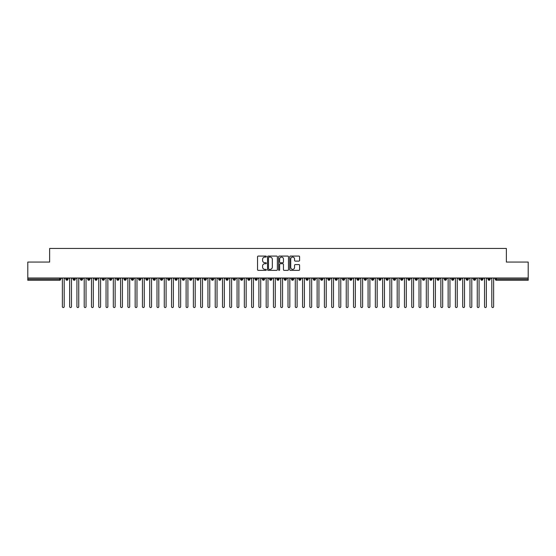 <?xml version="1.0" encoding="UTF-8"?>
<svg xmlns="http://www.w3.org/2000/svg" width="556" height="556" viewBox="0 0 556 556"><rect width="100%" height="100%" fill="white"/><g stroke="black" fill="none" stroke-linecap="round" stroke-linejoin="round"><path stroke-width="0.83" d="M266.352 256.58A0.5 0.5 0 0 0 265.851 256.08L258.262 256.08A0.716 0.716 0 0 0 257.546 256.796L257.546 269.653A0.716 0.716 0 0 0 258.262 270.369L265.851 270.369A0.5 0.5 0 0 0 266.352 269.868A0.5 0.5 0 0 0 265.851 269.368L264.871 269.368A2.287 2.287 0 0 1 262.585 267.082L262.585 266.011A2.287 2.287 0 0 1 264.871 263.725L265.851 263.725A0.5 0.5 0 0 0 266.352 263.224A0.5 0.5 0 0 0 265.851 262.724L264.871 262.724A2.287 2.287 0 0 1 262.585 260.437L262.585 259.367A2.287 2.287 0 0 1 264.871 257.08L265.851 257.08A0.5 0.5 0 0 0 266.352 256.58M298.878 261.118A0.716 0.716 0 0 0 299.594 260.403L299.594 256.796A0.716 0.716 0 0 0 298.878 256.08L290.447 256.08A0.716 0.716 0 0 0 289.732 256.796L289.732 269.653A0.716 0.716 0 0 0 290.447 270.369L298.878 270.369A0.716 0.716 0 0 0 299.594 269.653L299.594 265.295A0.716 0.716 0 0 0 298.878 264.58L295.271 264.58A0.716 0.716 0 0 0 294.555 265.295L294.555 267.457A1.911 1.911 0 0 1 292.644 269.368A1.911 1.911 0 0 1 290.732 267.457L290.732 258.992A1.911 1.911 0 0 1 292.644 257.08A1.911 1.911 0 0 1 294.555 258.992L294.555 260.403A0.716 0.716 0 0 0 295.271 261.118L298.878 261.118M27.8 278L528.2 278L528.2 262.057L506.363 262.057L506.363 248.449L49.637 248.449L49.637 262.057L27.8 262.057L27.8 279.168L59.624 279.168L59.624 278M277.375 256.796A0.716 0.716 0 0 0 276.659 256.08L268.228 256.08A0.716 0.716 0 0 0 267.512 256.796L267.512 269.653A0.716 0.716 0 0 0 268.228 270.369L276.659 270.369A0.716 0.716 0 0 0 277.375 269.653L277.375 256.796M279.341 256.08L287.772 256.08A0.716 0.716 0 0 1 288.488 256.796L288.488 269.653A0.716 0.716 0 0 1 287.772 270.369L284.165 270.369A0.716 0.716 0 0 1 283.449 269.653L283.449 264.441A0.716 0.716 0 0 0 282.733 263.725L280.342 263.725A0.716 0.716 0 0 0 279.626 264.441L279.626 269.868A0.5 0.5 0 0 1 279.126 270.369A0.5 0.5 0 0 1 278.625 269.868L278.625 256.796A0.716 0.716 0 0 1 279.341 256.08M60.715 279.168L59.624 279.168L59.624 280.259A1.091 1.091 0 0 0 60.715 279.168L60.715 278L60.715 279.168A1.091 1.091 0 0 1 59.624 280.259L27.8 280.259L27.8 279.168M528.2 278L528.2 280.259L496.376 280.259A1.091 1.091 0 0 1 495.285 279.168L495.285 278M66.942 278L66.942 280.259A1.091 1.091 0 0 1 65.851 279.168L65.851 278M67.999 278L67.999 279.168A1.091 1.091 0 0 1 66.942 280.259A1.091 1.091 0 0 0 67.999 279.168L65.851 279.168A1.091 1.091 0 0 0 66.942 280.259M74.219 278L74.219 280.259A1.091 1.091 0 0 1 73.128 279.168L73.128 278L73.128 279.168A1.091 1.091 0 0 0 74.219 280.259A1.091 1.091 0 0 0 75.275 279.168L75.275 278M81.496 278L81.496 280.259A1.091 1.091 0 0 1 80.405 279.168L80.405 278L80.405 279.168A1.091 1.091 0 0 0 81.496 280.259A1.091 1.091 0 0 0 82.552 279.168L82.552 278M88.779 278L88.779 280.259A1.091 1.091 0 0 1 87.681 279.168L87.681 278L87.681 279.168A1.091 1.091 0 0 0 88.779 280.259A1.091 1.091 0 0 0 89.829 279.168L89.829 278M96.056 278L96.056 280.259A1.091 1.091 0 0 1 94.965 279.168L94.965 278L94.965 279.168A1.091 1.091 0 0 0 96.056 280.259A1.091 1.091 0 0 0 97.112 279.168L97.112 278M103.333 278L103.333 280.259A1.091 1.091 0 0 1 102.241 279.168L102.241 278L102.241 279.168A1.091 1.091 0 0 0 103.333 280.259A1.091 1.091 0 0 0 104.389 279.168L104.389 278M110.609 278L110.609 280.259A1.091 1.091 0 0 1 109.518 279.168L109.518 278L109.518 279.168A1.091 1.091 0 0 0 110.609 280.259A1.091 1.091 0 0 0 111.666 279.168L111.666 278M117.893 278L117.893 280.259A1.091 1.091 0 0 1 116.802 279.168L116.802 278L116.802 279.168A1.091 1.091 0 0 0 117.893 280.259A1.091 1.091 0 0 0 118.942 279.168L118.942 278M125.169 278L125.169 280.259A1.091 1.091 0 0 1 124.078 279.168L124.078 278L124.078 279.168A1.091 1.091 0 0 0 125.169 280.259A1.091 1.091 0 0 0 126.226 279.168L126.226 278M132.446 278L132.446 280.259A1.091 1.091 0 0 1 131.355 279.168L131.355 278L131.355 279.168A1.091 1.091 0 0 0 132.446 280.259A1.091 1.091 0 0 0 133.503 279.168L133.503 278M139.723 278L139.723 280.259A1.091 1.091 0 0 1 138.632 279.168L138.632 278L138.632 279.168A1.091 1.091 0 0 0 139.723 280.259A1.091 1.091 0 0 0 140.779 279.168L140.779 278M147.006 278L147.006 280.259A1.091 1.091 0 0 1 145.915 279.168L145.915 278L145.915 279.168A1.091 1.091 0 0 0 147.006 280.259A1.091 1.091 0 0 0 148.063 279.168L148.063 278M154.283 278L154.283 280.259A1.091 1.091 0 0 1 153.192 279.168A1.091 1.091 0 0 0 154.283 280.259A1.091 1.091 0 0 1 153.192 279.168L153.192 278M155.339 278L155.339 279.168A1.091 1.091 0 0 1 154.283 280.259A1.091 1.091 0 0 0 155.339 279.168L153.192 279.168M161.56 280.259A1.091 1.091 0 0 1 160.469 279.168L160.469 278L160.469 279.168A1.091 1.091 0 0 0 161.56 280.259A1.091 1.091 0 0 0 162.616 279.168L162.616 278L162.616 279.168A1.091 1.091 0 0 1 161.56 280.259L161.56 279.168L162.616 279.168M168.843 278L168.843 280.259A1.091 1.091 0 0 1 167.745 279.168L167.745 278L167.745 279.168A1.091 1.091 0 0 0 168.843 280.259A1.091 1.091 0 0 0 169.893 279.168L169.893 278M176.12 278L176.12 280.259A1.091 1.091 0 0 1 175.029 279.168L175.029 278L175.029 279.168A1.091 1.091 0 0 0 176.12 280.259A1.091 1.091 0 0 0 177.176 279.168L177.176 278M183.397 278L183.397 279.168L182.305 279.168L182.305 278L182.305 279.168A1.091 1.091 0 0 0 183.397 280.259A1.091 1.091 0 0 0 184.453 279.168L184.453 278L184.453 279.168A1.091 1.091 0 0 1 183.397 280.259A1.091 1.091 0 0 1 182.305 279.168A1.091 1.091 0 0 0 183.397 280.259L183.397 279.168L184.453 279.168M190.673 278L190.673 280.259A1.091 1.091 0 0 1 189.582 279.168L189.582 278L189.582 279.168A1.091 1.091 0 0 0 190.673 280.259A1.091 1.091 0 0 0 191.73 279.168L191.73 278M197.957 278L197.957 280.259A1.091 1.091 0 0 1 196.866 279.168L196.866 278L196.866 279.168A1.091 1.091 0 0 0 197.957 280.259A1.091 1.091 0 0 0 199.006 279.168L199.006 278M205.233 278L205.233 280.259A1.091 1.091 0 0 1 204.142 279.168L204.142 278L204.142 279.168A1.091 1.091 0 0 0 205.233 280.259A1.091 1.091 0 0 0 206.29 279.168L206.29 278M212.51 278L212.51 280.259A1.091 1.091 0 0 1 211.419 279.168L211.419 278M213.567 278L213.567 279.168A1.091 1.091 0 0 1 212.51 280.259A1.091 1.091 0 0 0 213.567 279.168L211.419 279.168A1.091 1.091 0 0 0 212.51 280.259M219.787 280.259A1.091 1.091 0 0 1 218.696 279.168L218.696 278L218.696 279.168A1.091 1.091 0 0 0 219.787 280.259A1.091 1.091 0 0 0 220.843 279.168L220.843 278L220.843 279.168A1.091 1.091 0 0 1 219.787 280.259L219.787 279.168L220.843 279.168M227.07 278L227.07 280.259A1.091 1.091 0 0 1 225.979 279.168L225.979 278M228.127 278L228.127 279.168A1.091 1.091 0 0 1 227.07 280.259A1.091 1.091 0 0 0 228.127 279.168L225.979 279.168A1.091 1.091 0 0 0 227.07 280.259M234.347 278L234.347 280.259A1.091 1.091 0 0 1 233.256 279.168L233.256 278M235.403 278L235.403 279.168L235.403 278M241.624 278L241.624 280.259A1.091 1.091 0 0 1 240.533 279.168A1.091 1.091 0 0 0 241.624 280.259A1.091 1.091 0 0 1 240.533 279.168L240.533 278M242.68 278L242.68 279.168L242.68 278M248.907 278L248.907 280.259A1.091 1.091 0 0 1 247.809 279.168L247.809 278M249.957 278L249.957 279.168L249.957 278M256.184 278L256.184 280.259A1.091 1.091 0 0 1 255.093 279.168L255.093 278M257.24 278L257.24 279.168A1.091 1.091 0 0 1 256.184 280.259A1.091 1.091 0 0 0 257.24 279.168L255.093 279.168A1.091 1.091 0 0 0 256.184 280.259M263.461 278L263.461 280.259A1.091 1.091 0 0 1 262.369 279.168L262.369 278M264.517 278L264.517 279.168L264.517 278M270.737 278L270.737 280.259A1.091 1.091 0 0 1 269.646 279.168L269.646 278M271.794 278L271.794 279.168L271.794 278M278.021 278L278.021 280.259A1.091 1.091 0 0 1 276.93 279.168L276.93 278M279.07 278L279.07 279.168L279.07 278M285.297 278L285.297 280.259A1.091 1.091 0 0 1 284.206 279.168L284.206 278M286.354 278L286.354 279.168A1.091 1.091 0 0 1 285.297 280.259A1.091 1.091 0 0 0 286.354 279.168L284.206 279.168A1.091 1.091 0 0 0 285.297 280.259M292.574 278L292.574 280.259A1.091 1.091 0 0 1 291.483 279.168L291.483 278L291.483 279.168A1.091 1.091 0 0 0 292.574 280.259A1.091 1.091 0 0 0 293.631 279.168L293.631 278M299.851 278L299.851 280.259A1.091 1.091 0 0 1 298.76 279.168L298.76 278M300.907 278L300.907 279.168L300.907 278M307.134 278L307.134 280.259A1.091 1.091 0 0 1 306.043 279.168A1.091 1.091 0 0 0 307.134 280.259A1.091 1.091 0 0 1 306.043 279.168L306.043 278M308.191 278L308.191 279.168L308.191 278M314.411 278L314.411 280.259A1.091 1.091 0 0 1 313.32 279.168L313.32 278L313.32 279.168A1.091 1.091 0 0 0 314.411 280.259A1.091 1.091 0 0 0 315.467 279.168L315.467 278M321.688 278L321.688 280.259A1.091 1.091 0 0 1 320.597 279.168A1.091 1.091 0 0 0 321.688 280.259A1.091 1.091 0 0 1 320.597 279.168L320.597 278M322.744 278L322.744 279.168A1.091 1.091 0 0 1 321.688 280.259A1.091 1.091 0 0 0 322.744 279.168L320.597 279.168M328.971 278L328.971 280.259A1.091 1.091 0 0 1 327.873 279.168L327.873 278L327.873 279.168A1.091 1.091 0 0 0 328.971 280.259A1.091 1.091 0 0 0 330.021 279.168L330.021 278M336.248 278L336.248 280.259A1.091 1.091 0 0 1 335.157 279.168L335.157 278M337.304 278L337.304 279.168L337.304 278M343.525 278L343.525 280.259A1.091 1.091 0 0 1 342.433 279.168A1.091 1.091 0 0 0 343.525 280.259A1.091 1.091 0 0 1 342.433 279.168L342.433 278M344.581 278L344.581 279.168L344.581 278M350.801 278L350.801 280.259A1.091 1.091 0 0 1 349.71 279.168L349.71 278M351.858 278L351.858 279.168L351.858 278M358.085 278L358.085 280.259A1.091 1.091 0 0 1 356.994 279.168L356.994 278M359.134 278L359.134 279.168A1.091 1.091 0 0 1 358.085 280.259A1.091 1.091 0 0 0 359.134 279.168L356.994 279.168A1.091 1.091 0 0 0 358.085 280.259M365.361 278L365.361 280.259A1.091 1.091 0 0 1 364.27 279.168A1.091 1.091 0 0 0 365.361 280.259A1.091 1.091 0 0 1 364.27 279.168L364.27 278M366.418 278L366.418 279.168A1.091 1.091 0 0 1 365.361 280.259A1.091 1.091 0 0 0 366.418 279.168L364.27 279.168M372.638 278L372.638 280.259A1.091 1.091 0 0 1 371.547 279.168A1.091 1.091 0 0 0 372.638 280.259A1.091 1.091 0 0 1 371.547 279.168L371.547 278M373.695 278L373.695 279.168L373.695 278M379.915 278L379.915 280.259A1.091 1.091 0 0 1 378.824 279.168L378.824 278L378.824 279.168A1.091 1.091 0 0 0 379.915 280.259A1.091 1.091 0 0 0 380.971 279.168L380.971 278M387.198 278L387.198 280.259A1.091 1.091 0 0 1 386.107 279.168A1.091 1.091 0 0 0 387.198 280.259A1.091 1.091 0 0 1 386.107 279.168L386.107 278M388.255 278L388.255 279.168A1.091 1.091 0 0 1 387.198 280.259A1.091 1.091 0 0 0 388.255 279.168L386.107 279.168M394.475 278L394.475 280.259A1.091 1.091 0 0 1 393.384 279.168A1.091 1.091 0 0 0 394.475 280.259A1.091 1.091 0 0 1 393.384 279.168L393.384 278M395.531 278L395.531 279.168L395.531 278M401.752 278L401.752 280.259A1.091 1.091 0 0 1 400.661 279.168L400.661 278M402.808 278L402.808 279.168L402.808 278M409.035 278L409.035 280.259A1.091 1.091 0 0 1 407.937 279.168A1.091 1.091 0 0 0 409.035 280.259A1.091 1.091 0 0 1 407.937 279.168L407.937 278M410.085 278L410.085 279.168L410.085 278M416.312 278L416.312 280.259A1.091 1.091 0 0 1 415.221 279.168A1.091 1.091 0 0 0 416.312 280.259A1.091 1.091 0 0 1 415.221 279.168L415.221 278M417.368 278L417.368 279.168L417.368 278M423.589 278L423.589 280.259A1.091 1.091 0 0 1 422.497 279.168A1.091 1.091 0 0 0 423.589 280.259A1.091 1.091 0 0 1 422.497 279.168L422.497 278M424.645 278L424.645 279.168A1.091 1.091 0 0 1 423.589 280.259A1.091 1.091 0 0 0 424.645 279.168L422.497 279.168M430.865 278L430.865 280.259A1.091 1.091 0 0 1 429.774 279.168L429.774 278M431.922 278L431.922 279.168L431.922 278M438.149 278L438.149 280.259A1.091 1.091 0 0 1 437.058 279.168A1.091 1.091 0 0 0 438.149 280.259A1.091 1.091 0 0 1 437.058 279.168L437.058 278M439.198 278L439.198 279.168L439.198 278M445.425 278L445.425 280.259A1.091 1.091 0 0 1 444.334 279.168A1.091 1.091 0 0 0 445.425 280.259A1.091 1.091 0 0 1 444.334 279.168L444.334 278M446.482 278L446.482 279.168L446.482 278M452.702 278L452.702 280.259A1.091 1.091 0 0 1 451.611 279.168A1.091 1.091 0 0 0 452.702 280.259A1.091 1.091 0 0 1 451.611 279.168L451.611 278M453.759 278L453.759 279.168L453.759 278M459.979 278L459.979 280.259A1.091 1.091 0 0 1 458.888 279.168A1.091 1.091 0 0 0 459.979 280.259A1.091 1.091 0 0 1 458.888 279.168L458.888 278M461.035 278L461.035 279.168L461.035 278M467.262 278L467.262 280.259A1.091 1.091 0 0 1 466.171 279.168L466.171 278M468.319 278L468.319 279.168L468.319 278M474.539 278L474.539 280.259A1.091 1.091 0 0 1 473.448 279.168A1.091 1.091 0 0 0 474.539 280.259A1.091 1.091 0 0 1 473.448 279.168L473.448 278M475.595 278L475.595 279.168A1.091 1.091 0 0 1 474.539 280.259A1.091 1.091 0 0 0 475.595 279.168L473.448 279.168M481.816 278L481.816 280.259A1.091 1.091 0 0 1 480.725 279.168L480.725 278M482.872 278L482.872 279.168L482.872 278M489.099 280.259A1.091 1.091 0 0 1 488.001 279.168L488.001 278L488.001 279.168A1.091 1.091 0 0 0 489.099 280.259A1.091 1.091 0 0 0 490.149 279.168L490.149 278L490.149 279.168A1.091 1.091 0 0 1 489.099 280.259L489.099 279.168L490.149 279.168M161.56 278L161.56 279.168L160.469 279.168M219.787 278L219.787 279.168L218.696 279.168M234.347 280.259A1.091 1.091 0 0 0 235.403 279.168A1.091 1.091 0 0 1 234.347 280.259A1.091 1.091 0 0 1 233.256 279.168L235.403 279.168M241.624 280.259A1.091 1.091 0 0 0 242.68 279.168A1.091 1.091 0 0 1 241.624 280.259M248.907 280.259A1.091 1.091 0 0 0 249.957 279.168A1.091 1.091 0 0 1 248.907 280.259A1.091 1.091 0 0 1 247.809 279.168L249.957 279.168M263.461 280.259A1.091 1.091 0 0 0 264.517 279.168A1.091 1.091 0 0 1 263.461 280.259A1.091 1.091 0 0 1 262.369 279.168L264.517 279.168M270.737 280.259A1.091 1.091 0 0 0 271.794 279.168A1.091 1.091 0 0 1 270.737 280.259A1.091 1.091 0 0 1 269.646 279.168L271.794 279.168M278.021 280.259A1.091 1.091 0 0 0 279.07 279.168A1.091 1.091 0 0 1 278.021 280.259A1.091 1.091 0 0 1 276.93 279.168L279.07 279.168M299.851 280.259A1.091 1.091 0 0 0 300.907 279.168A1.091 1.091 0 0 1 299.851 280.259A1.091 1.091 0 0 1 298.76 279.168L300.907 279.168M307.134 280.259A1.091 1.091 0 0 0 308.191 279.168A1.091 1.091 0 0 1 307.134 280.259M336.248 280.259A1.091 1.091 0 0 0 337.304 279.168A1.091 1.091 0 0 1 336.248 280.259A1.091 1.091 0 0 1 335.157 279.168L337.304 279.168M343.525 280.259A1.091 1.091 0 0 0 344.581 279.168A1.091 1.091 0 0 1 343.525 280.259M350.801 280.259A1.091 1.091 0 0 0 351.858 279.168A1.091 1.091 0 0 1 350.801 280.259A1.091 1.091 0 0 1 349.71 279.168L351.858 279.168M372.638 280.259A1.091 1.091 0 0 0 373.695 279.168A1.091 1.091 0 0 1 372.638 280.259M394.475 280.259A1.091 1.091 0 0 0 395.531 279.168A1.091 1.091 0 0 1 394.475 280.259M401.752 280.259A1.091 1.091 0 0 0 402.808 279.168A1.091 1.091 0 0 1 401.752 280.259A1.091 1.091 0 0 1 400.661 279.168L402.808 279.168M409.035 280.259A1.091 1.091 0 0 0 410.085 279.168A1.091 1.091 0 0 1 409.035 280.259M416.312 280.259A1.091 1.091 0 0 0 417.368 279.168A1.091 1.091 0 0 1 416.312 280.259M430.865 280.259A1.091 1.091 0 0 0 431.922 279.168A1.091 1.091 0 0 1 430.865 280.259A1.091 1.091 0 0 1 429.774 279.168L431.922 279.168M438.149 280.259A1.091 1.091 0 0 0 439.198 279.168A1.091 1.091 0 0 1 438.149 280.259M445.425 280.259A1.091 1.091 0 0 0 446.482 279.168A1.091 1.091 0 0 1 445.425 280.259M452.702 280.259A1.091 1.091 0 0 0 453.759 279.168A1.091 1.091 0 0 1 452.702 280.259M459.979 280.259A1.091 1.091 0 0 0 461.035 279.168A1.091 1.091 0 0 1 459.979 280.259M467.262 280.259A1.091 1.091 0 0 0 468.319 279.168A1.091 1.091 0 0 1 467.262 280.259A1.091 1.091 0 0 1 466.171 279.168L468.319 279.168M489.099 278L489.099 279.168L488.001 279.168M481.816 280.259A1.091 1.091 0 0 0 482.872 279.168A1.091 1.091 0 0 1 481.816 280.259A1.091 1.091 0 0 1 480.725 279.168L482.872 279.168M496.376 280.259A1.091 1.091 0 0 1 495.285 279.168A1.091 1.091 0 0 0 496.376 280.259L496.376 279.168L528.2 279.168M269.014 257.08A0.5 0.5 0 0 0 268.513 257.581L268.513 268.868A0.5 0.5 0 0 0 269.014 269.368L270.049 269.368A2.287 2.287 0 0 0 272.336 267.082L272.336 259.367A2.287 2.287 0 0 0 270.049 257.08L269.014 257.08M283.449 259.026A1.911 1.911 0 0 0 281.538 257.115A1.911 1.911 0 0 0 279.626 259.026L279.626 262.008A0.716 0.716 0 0 0 280.342 262.724L282.733 262.724A0.716 0.716 0 0 0 283.449 262.008L283.449 259.026M61.466 278L62.376 278.91L62.376 306.641A0.91 0.91 0 0 0 63.28 307.551A0.91 0.91 0 0 0 64.19 306.641L64.19 278.91L65.101 278M68.742 278L69.653 278.91L69.653 306.641A0.91 0.91 0 0 0 70.563 307.551A0.91 0.91 0 0 0 71.474 306.641L71.474 278.91L72.384 278M76.019 278L76.93 278.91L76.93 306.641A0.91 0.91 0 0 0 77.84 307.551A0.91 0.91 0 0 0 78.75 306.641L78.75 278.91L79.661 278M83.296 278L84.206 278.91L84.206 306.641A0.91 0.91 0 0 0 85.117 307.551A0.91 0.91 0 0 0 86.027 306.641L86.027 278.91L86.938 278M90.579 278L91.49 278.91L91.49 306.641A0.91 0.91 0 0 0 92.4 307.551A0.91 0.91 0 0 0 93.304 306.641L93.304 278.91L94.214 278M97.856 278L98.766 278.91L98.766 306.641A0.91 0.91 0 0 0 99.677 307.551A0.91 0.91 0 0 0 100.587 306.641L100.587 278.91L101.498 278M105.133 278L106.043 278.91L106.043 306.641A0.91 0.91 0 0 0 106.954 307.551A0.91 0.91 0 0 0 107.864 306.641L107.864 278.91L108.774 278M112.416 278L113.32 278.91L113.32 306.641A0.91 0.91 0 0 0 114.23 307.551A0.91 0.91 0 0 0 115.141 306.641L115.141 278.91L116.051 278M119.693 278L120.603 278.91L120.603 306.641A0.91 0.91 0 0 0 121.514 307.551A0.91 0.91 0 0 0 122.424 306.641L122.424 278.91L123.328 278M126.97 278L127.88 278.91L127.88 306.641A0.91 0.91 0 0 0 128.79 307.551A0.91 0.91 0 0 0 129.701 306.641L129.701 278.91L130.611 278M134.246 278L135.157 278.91L135.157 306.641A0.91 0.91 0 0 0 136.067 307.551A0.91 0.91 0 0 0 136.978 306.641L136.978 278.91L137.888 278M141.53 278L142.44 278.91L142.44 306.641A0.91 0.91 0 0 0 143.344 307.551A0.91 0.91 0 0 0 144.254 306.641L144.254 278.91L145.165 278M148.806 278L149.717 278.91L149.717 306.641A0.91 0.91 0 0 0 150.627 307.551A0.91 0.91 0 0 0 151.538 306.641L151.538 278.91L152.448 278M156.083 278L156.994 278.91L156.994 306.641A0.91 0.91 0 0 0 157.904 307.551A0.91 0.91 0 0 0 158.814 306.641L158.814 278.91L159.725 278M163.36 278L164.27 278.91L164.27 306.641A0.91 0.91 0 0 0 165.181 307.551A0.91 0.91 0 0 0 166.091 306.641L166.091 278.91L167.002 278M170.643 278L171.554 278.91L171.554 306.641A0.91 0.91 0 0 0 172.464 307.551A0.91 0.91 0 0 0 173.368 306.641L173.368 278.91L174.278 278M177.92 278L178.83 278.91L178.83 306.641A0.91 0.91 0 0 0 179.741 307.551A0.91 0.91 0 0 0 180.651 306.641L180.651 278.91L181.562 278M185.197 278L186.107 278.91L186.107 306.641A0.91 0.91 0 0 0 187.018 307.551A0.91 0.91 0 0 0 187.928 306.641L187.928 278.91L188.838 278M192.48 278L193.384 278.91L193.384 306.641A0.91 0.91 0 0 0 194.294 307.551A0.91 0.91 0 0 0 195.205 306.641L195.205 278.91L196.115 278M199.757 278L200.667 278.91L200.667 306.641A0.91 0.91 0 0 0 201.578 307.551A0.91 0.91 0 0 0 202.488 306.641L202.488 278.91L203.392 278M207.034 278L207.944 278.91L207.944 306.641A0.91 0.91 0 0 0 208.854 307.551A0.91 0.91 0 0 0 209.765 306.641L209.765 278.91L210.675 278M214.31 278L215.221 278.91L215.221 306.641A0.91 0.91 0 0 0 216.131 307.551A0.91 0.91 0 0 0 217.042 306.641L217.042 278.91L217.952 278M221.594 278L222.504 278.91L222.504 306.641A0.91 0.91 0 0 0 223.408 307.551A0.91 0.91 0 0 0 224.318 306.641L224.318 278.91L225.229 278M228.87 278L229.781 278.91L229.781 306.641A0.91 0.91 0 0 0 230.691 307.551A0.91 0.91 0 0 0 231.602 306.641L231.602 278.91L232.512 278M236.147 278L237.058 278.91L237.058 306.641A0.91 0.91 0 0 0 237.968 307.551A0.91 0.91 0 0 0 238.878 306.641L238.878 278.91L239.789 278M243.424 278L244.334 278.91L244.334 306.641A0.91 0.91 0 0 0 245.245 307.551A0.91 0.91 0 0 0 246.155 306.641L246.155 278.91L247.066 278M250.707 278L251.618 278.91L251.618 306.641A0.91 0.91 0 0 0 252.528 307.551A0.91 0.91 0 0 0 253.432 306.641L253.432 278.91L254.342 278M257.984 278L258.894 278.91L258.894 306.641A0.91 0.91 0 0 0 259.805 307.551A0.91 0.91 0 0 0 260.715 306.641L260.715 278.91L261.626 278M265.261 278L266.171 278.91L266.171 306.641A0.91 0.91 0 0 0 267.082 307.551A0.91 0.91 0 0 0 267.992 306.641L267.992 278.91L268.902 278M272.544 278L273.448 278.91L273.448 306.641A0.91 0.91 0 0 0 274.358 307.551A0.91 0.91 0 0 0 275.269 306.641L275.269 278.91L276.179 278M279.821 278L280.731 278.91L280.731 306.641A0.91 0.91 0 0 0 281.642 307.551A0.91 0.91 0 0 0 282.552 306.641L282.552 278.91L283.456 278M287.098 278L288.008 278.91L288.008 306.641A0.91 0.91 0 0 0 288.918 307.551A0.91 0.91 0 0 0 289.829 306.641L289.829 278.91L290.739 278M294.374 278L295.285 278.91L295.285 306.641A0.91 0.91 0 0 0 296.195 307.551A0.91 0.91 0 0 0 297.106 306.641L297.106 278.91L298.016 278M301.658 278L302.568 278.91L302.568 306.641A0.91 0.91 0 0 0 303.472 307.551A0.91 0.91 0 0 0 304.382 306.641L304.382 278.91L305.293 278M308.934 278L309.845 278.91L309.845 306.641A0.91 0.91 0 0 0 310.755 307.551A0.91 0.91 0 0 0 311.666 306.641L311.666 278.91L312.576 278M316.211 278L317.122 278.91L317.122 306.641A0.91 0.91 0 0 0 318.032 307.551A0.91 0.91 0 0 0 318.942 306.641L318.942 278.91L319.853 278M323.488 278L324.398 278.91L324.398 306.641A0.91 0.91 0 0 0 325.309 307.551A0.91 0.91 0 0 0 326.219 306.641L326.219 278.91L327.13 278M330.771 278L331.682 278.91L331.682 306.641A0.91 0.91 0 0 0 332.592 307.551A0.91 0.91 0 0 0 333.496 306.641L333.496 278.91L334.406 278M338.048 278L338.958 278.91L338.958 306.641A0.91 0.91 0 0 0 339.869 307.551A0.91 0.91 0 0 0 340.779 306.641L340.779 278.91L341.69 278M345.325 278L346.235 278.91L346.235 306.641A0.91 0.91 0 0 0 347.146 307.551A0.91 0.91 0 0 0 348.056 306.641L348.056 278.91L348.966 278M352.608 278L353.512 278.91L353.512 306.641A0.91 0.91 0 0 0 354.422 307.551A0.91 0.91 0 0 0 355.333 306.641L355.333 278.91L356.243 278M359.885 278L360.795 278.91L360.795 306.641A0.91 0.91 0 0 0 361.706 307.551A0.91 0.91 0 0 0 362.616 306.641L362.616 278.91L363.52 278M367.162 278L368.072 278.91L368.072 306.641A0.91 0.91 0 0 0 368.982 307.551A0.91 0.91 0 0 0 369.893 306.641L369.893 278.91L370.803 278M374.438 278L375.349 278.91L375.349 306.641A0.91 0.91 0 0 0 376.259 307.551A0.91 0.91 0 0 0 377.17 306.641L377.17 278.91L378.08 278M381.722 278L382.632 278.91L382.632 306.641A0.91 0.91 0 0 0 383.536 307.551A0.91 0.91 0 0 0 384.446 306.641L384.446 278.91L385.357 278M388.998 278L389.909 278.91L389.909 306.641A0.91 0.91 0 0 0 390.819 307.551A0.91 0.91 0 0 0 391.73 306.641L391.73 278.91L392.64 278M396.275 278L397.186 278.91L397.186 306.641A0.91 0.91 0 0 0 398.096 307.551A0.91 0.91 0 0 0 399.006 306.641L399.006 278.91L399.917 278M403.552 278L404.462 278.91L404.462 306.641A0.91 0.91 0 0 0 405.373 307.551A0.91 0.91 0 0 0 406.283 306.641L406.283 278.91L407.194 278M410.835 278L411.746 278.91L411.746 306.641A0.91 0.91 0 0 0 412.656 307.551A0.91 0.91 0 0 0 413.56 306.641L413.56 278.91L414.47 278M418.112 278L419.022 278.91L419.022 306.641A0.91 0.91 0 0 0 419.933 307.551A0.91 0.91 0 0 0 420.843 306.641L420.843 278.91L421.754 278M425.389 278L426.299 278.91L426.299 306.641A0.91 0.91 0 0 0 427.21 307.551A0.91 0.91 0 0 0 428.12 306.641L428.12 278.91L429.03 278M432.672 278L433.576 278.91L433.576 306.641A0.91 0.91 0 0 0 434.486 307.551A0.91 0.91 0 0 0 435.397 306.641L435.397 278.91L436.307 278M439.949 278L440.859 278.91L440.859 306.641A0.91 0.91 0 0 0 441.77 307.551A0.91 0.91 0 0 0 442.68 306.641L442.68 278.91L443.584 278M447.226 278L448.136 278.91L448.136 306.641A0.91 0.91 0 0 0 449.046 307.551A0.91 0.91 0 0 0 449.957 306.641L449.957 278.91L450.867 278M454.502 278L455.413 278.91L455.413 306.641A0.91 0.91 0 0 0 456.323 307.551A0.91 0.91 0 0 0 457.234 306.641L457.234 278.91L458.144 278M461.786 278L462.696 278.91L462.696 306.641A0.91 0.91 0 0 0 463.6 307.551A0.91 0.91 0 0 0 464.51 306.641L464.51 278.91L465.421 278M469.062 278L469.973 278.91L469.973 306.641A0.91 0.91 0 0 0 470.883 307.551A0.91 0.91 0 0 0 471.794 306.641L471.794 278.91L472.704 278M476.339 278L477.25 278.91L477.25 306.641A0.91 0.91 0 0 0 478.16 307.551A0.91 0.91 0 0 0 479.07 306.641L479.07 278.91L479.981 278M483.616 278L484.526 278.91L484.526 306.641A0.91 0.91 0 0 0 485.437 307.551A0.91 0.91 0 0 0 486.347 306.641L486.347 278.91L487.258 278M490.899 278L491.81 278.91L491.81 306.641A0.91 0.91 0 0 0 492.72 307.551A0.91 0.91 0 0 0 493.624 306.641L493.624 278.91L494.534 278M496.376 278L496.376 279.168L495.285 279.168M73.128 279.168A1.091 1.091 0 0 0 74.219 280.259A1.091 1.091 0 0 0 75.275 279.168L73.128 279.168M80.405 279.168A1.091 1.091 0 0 0 81.496 280.259A1.091 1.091 0 0 0 82.552 279.168L80.405 279.168M87.681 279.168A1.091 1.091 0 0 0 88.779 280.259A1.091 1.091 0 0 0 89.829 279.168L87.681 279.168M94.965 279.168A1.091 1.091 0 0 0 96.056 280.259A1.091 1.091 0 0 0 97.112 279.168L94.965 279.168M102.241 279.168L104.389 279.168A1.091 1.091 0 0 1 103.333 280.259M109.518 279.168A1.091 1.091 0 0 0 110.609 280.259A1.091 1.091 0 0 0 111.666 279.168L109.518 279.168M116.802 279.168L118.942 279.168A1.091 1.091 0 0 1 117.893 280.259M124.078 279.168A1.091 1.091 0 0 0 125.169 280.259A1.091 1.091 0 0 0 126.226 279.168L124.078 279.168M131.355 279.168A1.091 1.091 0 0 0 132.446 280.259A1.091 1.091 0 0 0 133.503 279.168L131.355 279.168M138.632 279.168A1.091 1.091 0 0 0 139.723 280.259A1.091 1.091 0 0 0 140.779 279.168L138.632 279.168M145.915 279.168A1.091 1.091 0 0 0 147.006 280.259A1.091 1.091 0 0 0 148.063 279.168L145.915 279.168M167.745 279.168L169.893 279.168A1.091 1.091 0 0 1 168.843 280.259M175.029 279.168A1.091 1.091 0 0 0 176.12 280.259A1.091 1.091 0 0 0 177.176 279.168L175.029 279.168M189.582 279.168L191.73 279.168A1.091 1.091 0 0 1 190.673 280.259M196.866 279.168A1.091 1.091 0 0 0 197.957 280.259A1.091 1.091 0 0 0 199.006 279.168L196.866 279.168M204.142 279.168L206.29 279.168A1.091 1.091 0 0 1 205.233 280.259M240.533 279.168L242.68 279.168M291.483 279.168L293.631 279.168A1.091 1.091 0 0 1 292.574 280.259M306.043 279.168L308.191 279.168M313.32 279.168A1.091 1.091 0 0 0 314.411 280.259A1.091 1.091 0 0 0 315.467 279.168L313.32 279.168M327.873 279.168L330.021 279.168A1.091 1.091 0 0 1 328.971 280.259M342.433 279.168L344.581 279.168M371.547 279.168L373.695 279.168M378.824 279.168A1.091 1.091 0 0 0 379.915 280.259A1.091 1.091 0 0 0 380.971 279.168L378.824 279.168M393.384 279.168L395.531 279.168M407.937 279.168L410.085 279.168M415.221 279.168L417.368 279.168M437.058 279.168L439.198 279.168M444.334 279.168L446.482 279.168M451.611 279.168L453.759 279.168M458.888 279.168L461.035 279.168"/></g></svg>
